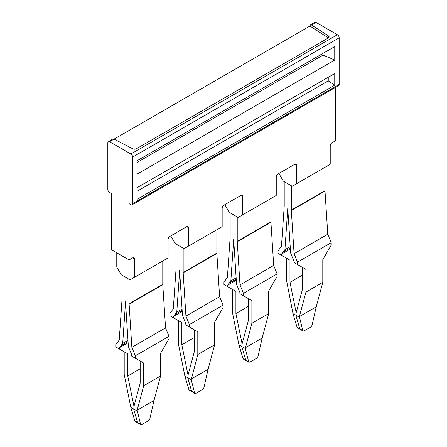 <?xml version="1.0" encoding="UTF-8"?>
<svg xmlns="http://www.w3.org/2000/svg" width="447" height="447" viewBox="0 0 447 447"><rect width="100%" height="100%" fill="white"/><g stroke="black" fill="none" stroke-linecap="round" stroke-linejoin="round"><path stroke-width="0.67" d="M162.781 260.97L162.781 284.309L129.094 303.764L129.094 279.392L122.087 275.246M128.065 341.564L120.913 345.687A15.042 8.683 -120 0 0 120.874 345.738L119.338 347.744L119.338 348.99L115.79 346.939L115.79 344.542L119.232 340.05L121.992 300.049A6.269 3.621 60 0 0 121.997 299.82A6.269 3.621 60 0 0 122.003 299.663L122.003 275.296M125.546 301.714A11.281 6.515 -120 0 0 125.551 301.988A11.281 6.515 60 0 1 125.529 302.356A11.281 6.515 60 0 1 125.523 302.407L128.39 346.632L130.189 351.057A15.042 8.683 60 0 1 130.222 351.141L131.759 354.918L131.759 356.158L135.307 358.209L135.307 355.806L131.859 347.341L129.094 303.764M125.551 301.988L125.568 302.379M162.781 284.309A6.269 3.621 -120 0 0 162.781 284.465A6.269 3.621 -120 0 0 162.792 284.711L129.105 304.161M120.913 345.687L122.707 343.352L125.523 302.407M131.859 347.341L165.546 327.891L162.792 284.711M122.707 343.352L127.987 340.301M135.307 355.806L168.988 336.362L165.546 327.891M137.168 410.212L154.008 400.49L149.952 418.42A2.509 1.397 -58.3 0 1 148.197 420.901L141.911 424.527L140.654 424.65L137.168 410.212L143.727 385.733L160.568 376.005L160.568 353.348L168.988 338.759L168.988 336.362M135.307 358.209L143.727 363.07L140.179 361.025L140.179 383.146L133.971 406.329L127.758 375.972L127.758 353.851L124.21 351.806L124.21 374.463L130.798 407.329L137.14 410.989M143.727 385.733L143.727 363.07M154.008 400.49L160.568 376.005M119.338 347.744L128.138 342.665M119.338 348.99L127.758 353.851M140.179 368.803L127.758 375.972M140.246 424.024L137.536 422.354L137.972 422.996L135.34 421.577L134.826 420.901L130.798 407.329M134.826 420.901L137.536 422.354L133.603 408.826M316.23 306.832L312.174 324.762A2.509 1.397 -58.3 0 1 310.414 327.243L304.133 330.869L302.876 330.992L299.384 316.554L316.23 306.832L322.79 282.353L322.79 259.69L331.21 245.101L331.21 242.704L327.768 234.234L325.008 191.053A6.269 3.621 -120 0 1 325.003 190.808A6.269 3.621 -120 0 1 324.997 190.657L324.997 167.312M302.463 330.367L299.758 328.696L300.239 329.361M300.216 329.35L297.557 327.925L297.048 327.243L299.758 328.696L295.825 315.169L299.361 317.336M297.048 327.243L293.014 313.671L286.432 279.895A11.281 6.515 60 0 1 286.432 279.593L286.432 258.148L289.974 260.193L289.974 282.314L296.188 312.671L302.401 289.488L302.401 267.367L305.944 269.412L297.523 264.551L297.523 262.154L331.21 242.704M293.014 313.671L295.819 315.174M299.384 316.554L305.944 292.075L322.79 282.353M305.944 292.075L305.944 291.165A11.281 6.515 60 0 0 305.944 290.863L305.944 269.412M290.36 249.007L281.554 254.086L281.554 255.332L278.012 253.287L278.012 250.884L281.454 246.392L284.208 206.397A6.269 3.621 60 0 0 284.219 206.162A6.269 3.621 60 0 0 284.219 206.011L284.219 181.638L291.315 185.734L291.315 210.107A6.269 3.621 -120 0 0 291.315 210.258A6.269 3.621 -120 0 0 291.327 210.503L325.008 191.053M302.401 275.145L289.974 282.314M287.767 208.056A11.281 6.515 -120 0 0 287.773 208.33A11.281 6.515 -120 0 0 287.79 208.727A11.281 6.515 -120 0 0 287.79 208.777L290.611 252.974L292.411 257.399A15.042 8.683 60 0 1 292.444 257.483L293.981 261.26L293.981 262.506L297.523 264.551M297.523 262.154L294.081 253.684L327.768 234.234M281.554 255.332L289.974 260.193M281.554 254.086L283.091 252.086A15.042 8.683 60 0 1 283.124 252.041L284.923 249.694L287.745 208.749A11.281 6.515 60 0 0 287.745 208.699A11.281 6.515 60 0 0 287.762 208.324M294.081 253.684L291.327 210.503M284.923 249.694L290.209 246.643M216.862 253.494A6.269 3.621 -120 0 1 216.851 253.248A6.269 3.621 -120 0 1 216.851 253.091L183.169 272.541A6.269 3.621 -120 0 0 183.169 272.692A6.269 3.621 -120 0 0 183.181 272.938L185.935 316.118L219.617 296.674L216.862 253.494L183.181 272.938M183.169 272.541L183.169 248.174L176.073 244.079L176.073 268.451A6.269 3.621 60 0 1 176.073 268.597A6.269 3.621 60 0 1 176.062 268.831L173.307 308.832L169.866 313.325L169.866 315.722L181.828 322.633L178.286 320.583L178.286 343.246L184.868 376.106L191.215 379.771L197.797 354.51L197.797 331.853L194.255 329.802L194.255 351.929L188.042 375.106L181.828 344.754L181.828 322.633M173.408 317.767L173.408 316.526L174.945 314.52A15.042 8.683 60 0 1 174.978 314.476L176.777 312.129L179.644 271.161A11.281 6.515 -120 0 0 179.644 271.212L182.465 315.414L184.265 319.834A15.042 8.683 60 0 1 184.298 319.918L185.835 323.701L185.835 324.941L189.377 326.986L189.377 324.589L185.935 316.118M179.621 270.496A11.281 6.515 60 0 1 179.616 270.765A11.281 6.515 60 0 1 179.599 271.139A11.281 6.515 60 0 1 179.599 271.184M179.627 270.77A11.281 6.515 -120 0 0 179.644 271.161M176.777 312.129L182.063 309.084M189.377 324.589L223.064 305.139L219.617 296.674M223.064 305.139L223.064 307.542L214.644 322.125L214.644 344.788L197.797 354.51M189.377 326.986L197.797 331.853M191.238 378.995L208.084 369.272L214.644 344.788M194.255 337.58L181.828 344.754M173.408 316.526L182.208 311.447M208.084 369.272L204.028 387.203A2.509 1.397 -58.3 0 1 202.267 389.678L195.987 393.31L194.73 393.433L191.215 379.771M192.07 391.79L189.411 390.36L188.902 389.678L184.868 376.106M194.316 392.807L191.607 391.136L187.679 377.609M188.902 389.678L191.607 391.136L192.093 391.801M216.851 253.091L216.851 229.747M251.873 300.63L243.453 295.769L243.453 293.372L240.005 284.901L273.693 265.451L270.938 222.276A6.269 3.621 -120 0 1 270.927 222.03A6.269 3.621 -120 0 1 270.927 221.874L237.24 241.324L237.24 216.951L230.149 212.861L230.149 237.228A6.269 3.621 60 0 1 230.149 237.379A6.269 3.621 60 0 1 230.138 237.614L227.383 277.609L223.936 282.102L223.936 284.504L235.904 291.41L232.356 289.365L232.356 312.028L238.944 344.888L245.291 348.554L251.873 323.293L251.873 300.63L248.325 298.585L248.325 320.706L242.118 343.888L235.904 313.537L235.904 291.41M237.24 241.324A6.269 3.621 -120 0 0 237.24 241.475A6.269 3.621 -120 0 0 237.251 241.721L240.005 284.901M233.675 239.922A11.281 6.515 60 0 1 233.669 239.966L233.714 239.944A11.281 6.515 60 0 1 233.697 239.547A11.281 6.515 60 0 1 233.675 239.922M243.453 295.769L239.905 293.724L239.905 292.478L238.368 288.701A15.042 8.683 60 0 0 238.335 288.617L236.536 284.197L233.72 239.994A11.281 6.515 60 0 1 233.714 239.944M270.927 221.874L270.927 198.529M236.212 279.124L229.054 283.258L230.853 280.912L233.669 239.966M243.453 293.372L277.134 273.922L273.693 265.451M230.853 280.912L236.133 277.861M251.873 323.293L268.714 313.57L268.714 290.908L277.134 276.324L277.134 273.922M245.314 347.777L262.154 338.049L268.714 313.57M229.054 283.258A15.042 8.683 -120 0 0 229.02 283.303L227.484 285.309L227.484 286.549M245.291 348.554L248.8 362.21L250.057 362.087L256.343 358.46A2.509 1.397 -58.3 0 0 258.098 355.985L262.154 338.049M227.484 285.309L236.284 280.224M248.325 306.363L235.904 313.537M248.392 361.589L245.682 359.913L246.118 360.556L243.486 359.142L242.972 358.46L238.944 344.888M242.972 358.46L245.682 359.913L241.749 346.386M116.773 252.829L116.773 267.06L121.204 274.732L130.071 279.85L168.1 257.897L168.1 239.475A2.509 1.447 120 0 1 169.871 236.402L186.712 226.679A2.509 1.447 -60 0 1 187.963 226.551A2.509 1.447 -60 0 1 188.483 227.702L188.483 246.124L222.17 226.679L222.17 208.252A2.509 1.447 120 0 1 223.941 205.184L240.788 195.456A2.509 1.447 -60 0 1 242.039 195.333A2.509 1.447 -60 0 1 242.559 196.484L242.559 214.906L276.246 195.456L276.246 177.034A2.509 1.447 120 0 1 278.017 173.961L294.858 164.239A2.509 1.447 -60 0 1 296.115 164.116A2.509 1.447 -60 0 1 296.629 165.261L296.629 183.689L330.227 164.289L330.227 145.867A2.509 1.447 -60 0 1 331.998 142.794L335.636 140.699L335.636 87.294M134.502 258.869A2.509 1.447 120 0 0 133.983 257.723A2.509 1.447 120 0 0 132.725 257.846L134.502 258.869L134.502 277.291M170.754 235.887L175.19 243.565L184.052 248.683L188.483 246.124M278.9 173.453L283.337 181.13L292.198 186.248L296.629 183.689M224.83 204.67L229.261 212.347L238.128 217.465L242.559 214.906M328.405 37.906A2.509 1.447 0 0 0 329.137 36.883A2.509 1.447 0 0 0 328.495 35.916L311.609 25.088L310.419 24.926L309.927 26.055L328.405 37.906L136.324 148.806A2.509 1.447 180 0 1 132.871 148.857L114.119 139.106L112.8 139.023L108.336 141.598A2.509 1.447 60 0 1 109.593 141.721L309.927 26.055M132.725 257.846L129.094 259.942L111.364 249.705L111.364 193.411L109.593 192.389A2.509 1.447 60 0 1 107.816 189.316L107.816 142.744A2.509 1.447 60 0 1 108.336 141.598M129.094 259.942L129.094 203.648L130.865 204.67A2.509 1.447 60 0 0 132.122 204.793L338.664 85.55A2.509 1.447 60 0 0 339.184 84.399L339.184 37.827A2.509 1.447 60 0 0 337.407 34.754L316.135 22.473A2.509 1.447 60 0 0 314.878 22.35L310.402 24.937M337.407 34.754L130.865 154.003L109.593 141.721M323.052 53.361L323.052 55.098L137.073 162.473M137.073 199.323L137.073 187.667L334.747 73.543L334.747 85.198L137.073 199.323M130.865 154.003A2.509 1.447 60 0 1 132.642 157.076L339.184 37.827M132.642 157.076L132.642 203.648A2.509 1.447 60 0 1 132.122 204.793M334.747 46.605L137.073 160.736L137.073 174.151L334.747 60.027L334.747 46.605M334.747 60.027L323.052 55.098M137.073 191.255L328.249 80.873L334.747 85.198M328.249 77.292L328.249 80.873M128.071 341.586L120.874 345.738M283.091 252.086L290.287 247.929L283.124 252.041M324.997 190.657L291.315 210.101M182.141 310.341L174.978 314.476M182.141 310.369L174.945 314.52M270.938 222.276L237.251 241.721M236.217 279.146L229.02 283.303M188.483 227.702L186.712 226.679M242.559 196.484L240.788 195.456M296.629 165.261L294.858 164.239M328.495 37.85L328.495 35.916M311.609 25.088L316.135 22.473M132.642 203.648L339.184 84.399M140.654 424.65L137.967 422.991M302.876 330.992L300.183 329.333M194.73 393.433L192.037 391.768M248.8 362.21L246.113 360.55"/></g></svg>

